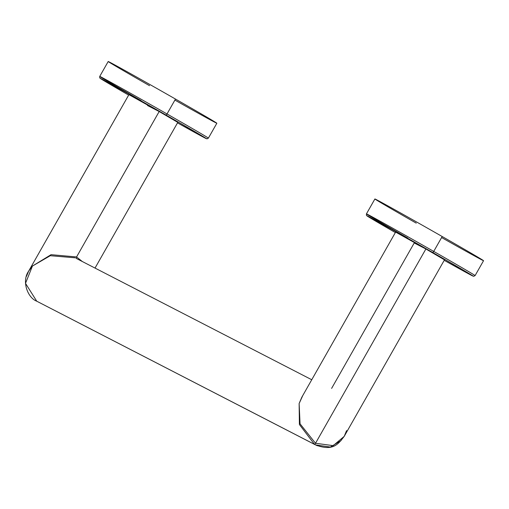 <?xml version="1.0" encoding="UTF-8"?>
<svg xmlns="http://www.w3.org/2000/svg" width="509" height="509" viewBox="0 0 509 509"><rect width="100%" height="100%" fill="white"/><g stroke="black" fill="none" stroke-linecap="round" stroke-linejoin="round"><path stroke-width="0.76" d="M425.619 249.448L315.516 443.269L425.887 248.984L444.484 259.857L344.211 436.366L333.185 445.642L315.516 443.269L300.055 423.819L299.133 403.529L301.824 397.211L299.133 403.529L299.407 424.525L314.511 444.357A1.425 0.331 -60.3 0 0 315.516 443.269L300.055 423.819L299.133 403.529L302.804 395.493L299.133 403.529L299.407 424.525L314.511 444.363L317.355 445.763M301.837 397.192L395.627 232.098L425.887 248.984L414.224 242.971L331.607 388.399M395.359 232.562A61.048 0.598 29.6 0 1 370.418 217.54A61.048 0.598 29.6 0 1 432.726 252.509A61.048 0.598 29.6 0 1 472.785 275.846A61.048 0.598 29.6 0 1 444.223 260.315A61.048 0.598 -150.4 0 0 472.785 275.846A61.048 0.598 -150.4 0 0 432.726 252.509A61.048 0.598 -150.4 0 0 370.418 217.54A61.048 0.598 -150.4 0 0 395.359 232.562L366.887 215.797L366.404 215.237L366.435 213.875A62.48 0.611 29.6 0 1 433.725 251.414A1.425 0.331 119.7 0 1 432.726 252.509A1.425 0.331 -60.3 0 0 433.725 251.414A62.48 0.611 29.6 0 1 475.088 275.598A62.48 0.611 -150.4 0 0 433.725 251.414L442.187 236.52A62.48 0.611 29.6 0 1 483.55 260.697L475.088 275.598L473.714 276.317L444.223 260.315M366.435 213.875L374.898 198.974A62.48 0.611 29.6 0 1 442.187 236.52L433.725 251.414A62.48 0.611 -150.4 0 0 366.435 213.875A62.48 0.611 -150.4 0 0 407.798 238.053M416.26 223.152A62.48 0.611 29.6 0 1 376.469 199.7A62.48 0.611 29.6 0 1 442.187 236.52A62.48 0.611 29.6 0 1 483.55 260.697A62.48 0.611 29.6 0 1 441.602 237.55M346.578 430.627L344.211 436.366L333.185 445.642L315.516 443.269A1.425 0.331 119.7 0 1 314.511 444.357L36.737 301.194L25.501 283.36L32.423 266.067L50.296 255.703L75.141 257.802L50.296 255.703L32.423 266.067L28.644 271.151L26.5 276.279M314.517 444.363L315.535 444.911L330.341 447.055L341.094 440.597M315.51 444.904L36.737 301.201L25.501 283.36L32.423 266.067L28.644 271.151C21.41 281.216 27.702 297.873 36.737 301.194A1.425 0.331 -60.3 0 0 36.737 301.201A1.425 0.331 119.7 0 1 36.737 301.194M158.916 111.986L76.566 256.956L82.191 261.429L76.566 256.956L159.177 111.522L177.781 122.395L95.037 268.052M128.656 95.1A61.048 0.598 29.6 0 1 103.715 80.085A61.048 0.598 29.6 0 1 166.017 115.047A61.048 0.598 29.6 0 1 206.075 138.391A61.048 0.598 29.6 0 1 177.52 122.86A61.048 0.598 -150.4 0 0 206.075 138.391A61.048 0.598 -150.4 0 0 166.017 115.047A61.048 0.598 -150.4 0 0 103.715 80.085A61.048 0.598 -150.4 0 0 128.656 95.1L100.184 78.341L99.7 77.782L99.732 76.414A62.48 0.611 29.6 0 1 167.022 113.959A1.425 0.331 119.7 0 1 166.017 115.047A1.425 0.331 -60.3 0 0 167.022 113.959A62.48 0.611 29.6 0 1 208.378 138.136A62.48 0.611 -150.4 0 0 167.022 113.959L175.484 99.058A62.48 0.611 29.6 0 1 216.847 123.242L208.378 138.136L207.01 138.862L177.52 122.86M28.644 271.151L128.917 94.642L159.177 111.522L147.521 105.516M99.732 76.414L108.194 61.519A62.48 0.611 29.6 0 1 175.484 99.058L167.022 113.959A62.48 0.611 -150.4 0 0 99.732 76.414A62.48 0.611 -150.4 0 0 141.088 100.597M149.557 85.697A62.48 0.611 29.6 0 1 109.759 62.244A62.48 0.611 29.6 0 1 175.484 99.058A62.48 0.611 29.6 0 1 216.847 123.242A62.48 0.611 29.6 0 1 174.899 100.095M76.146 258.343A1.425 0.331 119.7 0 1 76.566 256.956L51.059 254.678L32.423 266.067L51.059 254.678L76.566 256.956A1.425 0.331 -60.3 0 0 76.153 258.349L311.75 379.746M315.535 444.911C333.535 451.807 338.491 443.562 344.211 436.366"/></g></svg>
